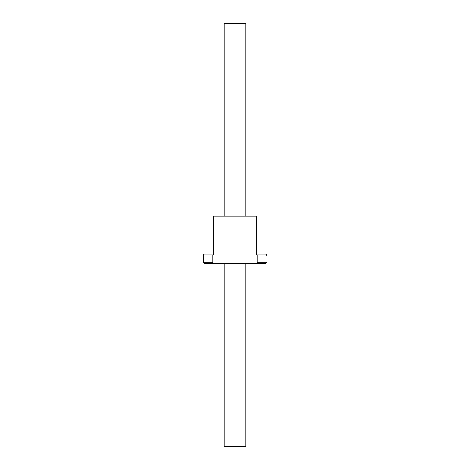 <?xml version="1.0" encoding="UTF-8"?>
<svg xmlns="http://www.w3.org/2000/svg" width="470" height="470" viewBox="0 0 470 470"><rect width="100%" height="100%" fill="white"/><g stroke="black" fill="none" stroke-linecap="round" stroke-linejoin="round"><path stroke-width="0.7" d="M245.81 215.971L245.81 23.5L224.19 23.5L224.19 215.971M245.81 263.547L245.81 446.5L224.19 446.5L224.19 263.547M257.161 262.683L266.572 262.683L265.709 263.547L255.909 263.547L257.161 262.683L257.161 254.899L255.909 254.029L214.091 254.029L212.839 254.899L203.428 254.899L203.428 262.683L212.839 262.683L212.839 254.899M255.909 254.029L265.709 254.029L266.572 254.899L257.161 254.899M203.428 254.899L204.291 254.029L214.091 254.029M212.839 262.683L214.091 263.547L204.291 263.547L203.428 262.683M255.909 263.547L214.091 263.547M266.572 255.286L266.572 254.899M256.626 216.834L213.374 216.834L214.238 215.971L255.762 215.971L256.626 216.834L256.626 254.029M266.572 262.683L266.572 262.289M213.374 216.834L213.374 254.029"/></g></svg>
